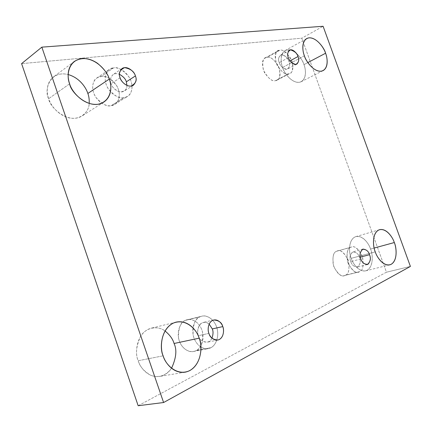 <?xml version="1.0" encoding="UTF-8"?>
<svg xmlns="http://www.w3.org/2000/svg" width="432" height="432" viewBox="0 0 432 432"><rect width="100%" height="100%" fill="white"/><g stroke="black" fill="none" stroke-linecap="round" stroke-linejoin="round"><path stroke-width="0.32" stroke-dasharray="2.16 1.62" d="M304.393 55.777L282.598 67.473C280.827 63.083 279.661 53.876 285.169 50.549C293.09 46.537 302.854 59.297 303.961 64.622L307.843 62.581L303.961 64.622C302.562 59.751 295.645 49.442 287.609 49.783C279.85 51.068 280.395 62.489 282.598 67.473C284.008 72.549 291.373 83.106 299.327 82.296C306.882 80.552 306.045 69.395 303.961 64.622C305.726 68.947 307.006 78.424 301.19 81.697C293.393 85.374 283.77 72.911 282.598 67.473L304.393 55.777M69.638 83.797L48.643 98.696C46.613 93.209 45.797 82.922 53.541 76.88C57.634 73.975 62.505 73.197 68.148 74.552C49.351 69.854 43.924 90.99 48.643 98.696C50.441 104.452 56.905 114.404 68.445 117.693C80.276 120.884 89.143 111.742 89.203 103.513C88.981 108.383 86.627 112.525 82.15 115.927C67.954 124.783 49.383 106.861 48.643 98.696L69.638 83.797M375.268 251.878L351.221 258.325C348.829 253.341 347.987 239.193 355.86 236.617C363.042 234.857 369.139 244.226 370.564 249.026L374.15 248.049L370.564 249.026C369.085 243.923 362.356 234.241 355.045 236.914C348.03 240.565 349.002 253.325 351.221 258.325C352.717 263.666 359.872 273.499 367.081 270.319C373.891 266.193 372.665 253.827 370.564 249.026C372.94 253.876 373.923 268.407 365.693 270.842C358.668 272.322 352.674 263.191 351.221 258.325L375.268 251.878M163.139 355.828L138.213 360.731C134.509 353.819 136.139 332.165 151.438 328.12C156.611 327.159 161.131 328.104 165.008 330.95C158.215 325.566 146.173 327.024 140.627 336.231C136.118 346.183 135.313 354.348 138.213 360.731C139.622 366.244 143.694 371.045 150.428 375.133C158.603 378.281 165.645 375.986 171.547 368.258C168.588 372.73 164.651 375.446 159.743 376.407C147.803 378.076 140.027 367.119 138.213 360.731L163.139 355.828M185.566 320.339L187.299 319.739C191.236 318.19 199.994 321.754 202.554 332.186C203.11 342.846 200.939 348.98 196.036 350.595L210.794 347.717C214.137 346.388 219.413 339.541 217.21 328.968C214.564 318.33 205.745 314.658 201.803 316.219L185.566 320.339C181.953 321.365 175.754 329.519 179.291 340.983C183.546 352.102 192.839 352.847 196.036 350.595C199.649 349.369 205.432 341.123 201.949 330.086C197.867 319.345 188.865 318.249 185.566 320.339L200.065 316.829C203.364 314.707 212.414 315.862 216.583 326.83C220.158 338.094 214.412 346.48 210.794 347.717C207.598 350.006 198.256 349.218 193.903 337.851C190.269 326.149 196.447 317.855 200.065 316.829C195.28 318.103 192.953 324.076 193.082 334.746C195.178 345.524 204.125 350.06 208.283 348.586L210.794 347.717L196.036 350.595L193.531 351.454C189.378 352.912 180.506 348.494 178.492 337.937C178.438 327.472 180.792 321.608 185.566 320.339M208.926 333.391L198.428 335.653C196.933 332.84 197.311 323.978 203.299 322.423C205.578 322.067 207.527 322.628 209.147 324.113C205.735 321.376 202.462 321.797 199.319 325.372C197.478 329.508 197.181 332.937 198.428 335.653L208.926 333.391M336.744 251.251L337.457 250.992C340.999 249.539 344.677 252.844 348.484 260.912C349.672 269.482 348.624 274.25 345.335 275.211L359.548 271.658C362.815 270.702 363.82 265.869 362.567 257.164C358.7 248.967 355.012 245.592 351.491 247.045L336.744 251.251C333.11 252.185 332.116 257.337 333.774 266.711C338.337 274.703 342.193 277.533 345.335 275.211C348.883 274.109 349.812 268.974 348.127 259.816C343.71 251.975 339.914 249.124 336.744 251.251L350.789 247.304C353.927 245.16 357.734 248.076 362.2 256.052C363.955 265.356 363.074 270.556 359.548 271.658C356.438 274.001 352.571 271.107 347.954 262.975C346.226 253.449 347.171 248.227 350.789 247.304C347.549 248.044 346.437 252.731 347.447 261.355C351.162 269.8 354.856 273.359 358.533 272.041L344.309 275.594C340.61 276.912 336.933 273.418 333.272 265.118C332.332 256.624 333.493 252.002 336.744 251.251M360.871 258.935L350.779 261.603C349.164 257.812 349.893 254.567 352.96 251.856C356.416 252.256 358.592 254.092 359.483 257.369L360.358 257.137L359.483 257.369C361.12 261.166 360.374 264.422 357.259 267.133C353.835 266.711 351.675 264.865 350.779 261.603L360.871 258.935M267.187 57.332C270.119 56.408 273.818 59.227 278.273 65.788C280.957 73.786 280.557 78.565 277.074 80.131L275.54 80.627L288.392 73.888L289.915 73.402C293.377 71.847 293.738 67.014 291.001 58.892C286.502 52.202 282.798 49.313 279.877 50.215L267.187 57.332C263.207 57.154 261.927 61.393 263.347 70.038C267.975 78.273 272.036 81.805 275.54 80.627C279.434 80.633 280.643 76.399 279.185 67.927C274.709 59.864 270.707 56.333 267.187 57.332L279.877 50.215C283.381 49.243 287.399 52.861 291.924 61.063C293.452 69.66 292.275 73.931 288.392 73.888C284.904 75.044 280.822 71.426 276.14 63.045C274.655 54.27 275.902 49.993 279.877 50.215L278.041 50.792C274.574 52.526 274.325 57.478 277.285 65.659C281.891 72.182 285.595 74.925 288.392 73.888L275.54 80.627C272.732 81.68 269.044 79.002 264.476 72.608C261.571 64.562 261.857 59.665 265.345 57.92L267.187 57.332M288.376 57.688L279.272 62.651C278.035 59.935 278.424 57.434 280.444 55.156C283.997 53.347 288.43 59.044 288.916 61.441L290.023 60.847L288.916 61.441C290.169 64.174 289.764 66.685 287.701 68.969C284.17 70.713 279.774 65.07 279.272 62.651L288.376 57.688M101.126 76.426C105.43 75.244 110.592 78.289 116.613 85.568C121.581 93.771 118.827 102.476 114.799 104.339L111.24 105.64L123.957 97.686L127.532 96.401C131.571 94.538 134.287 85.72 129.238 77.333C123.142 69.871 117.931 66.722 113.611 67.883L101.126 76.426C97.2 76.334 90.212 81.756 93.582 92.696C97.729 103.545 107.708 106.731 111.24 105.64C115.177 105.559 121.727 99.954 118.4 89.386C114.421 78.91 104.76 75.503 101.126 76.426L113.611 67.883C117.261 66.976 126.992 70.546 131.063 81.227C134.471 92 127.921 97.643 123.957 97.686C120.415 98.766 110.354 95.429 106.11 84.359C102.654 73.192 109.658 67.748 113.611 67.883L109.328 69.428C105.246 71.512 103 80.843 108.394 89.008C114.68 96.125 119.869 99.02 123.957 97.686L111.24 105.64C107.163 106.985 102.028 104.188 95.823 97.249C90.515 89.278 92.799 80.077 96.86 77.992L101.126 76.426M120.096 77.776L111.083 83.732C109.669 80.708 110.333 77.657 113.087 74.579C114.934 73.429 117.056 73.327 119.448 74.277C111.613 71.069 108.886 80.374 111.083 83.732L120.096 77.776M138.164 405.729L386.456 272.203L410.4 266.42L386.456 272.203L301.811 38.2L21.6 63.628L301.811 38.2L323.093 26.271L301.811 38.2L386.456 272.203L138.164 405.729M126.959 85.439C127.057 87.664 126.139 89.537 124.211 91.066C118.66 94.457 111.456 87.005 111.083 83.732C111.839 86.935 114.566 89.597 119.254 91.714C124.357 91.951 126.927 89.856 126.959 85.439M279.272 62.651C280.271 66.118 282.755 68.326 286.735 69.282C289.656 67.392 290.38 64.778 288.916 61.441C287.955 58.045 285.493 55.831 281.529 54.815C278.554 56.635 277.798 59.249 279.272 62.651M350.779 261.603C351.837 265.243 354.191 267.014 357.842 266.917C360.412 263.909 360.958 260.728 359.483 257.369C358.463 253.795 356.13 252.018 352.49 252.034C349.866 254.983 349.299 258.169 350.779 261.603M211.977 338.175C210.946 340.335 209.374 341.674 207.263 342.203C202.306 341.761 199.363 339.579 198.428 335.653C198.666 340.13 208.165 346.34 211.977 338.175M306.72 38.556L285.169 50.549M74.396 61.387L53.541 76.88M379.555 229.694L355.86 236.617M176.143 322.115L151.438 328.12M187.299 319.739L201.803 316.219M213.743 319.988L203.299 322.423M337.457 250.992L351.491 247.045M362.983 249.102L352.96 251.856M277.074 80.131L289.915 73.402M289.505 50.134L280.444 55.156M114.799 104.339L127.532 96.401M122.062 68.526L113.087 74.579M133.304 85.282L124.211 91.066M96.86 77.992L109.328 69.428M296.827 64.125L287.701 68.969M265.345 57.92L278.041 50.792M367.362 264.551L357.259 267.133M344.309 275.594L358.533 272.041M217.814 340.049L207.263 342.203M193.531 351.454L208.283 348.586M185.085 372.19L159.743 376.407M389.81 264.832L365.693 270.842M103.772 102.114L82.15 115.927M323.071 70.616L301.19 81.697"/><path stroke-width="0.65" d="M325.588 53.244C324.41 47.801 314.545 34.609 306.72 38.556C301.282 41.85 302.567 51.268 304.393 55.777C302.13 50.652 301.439 38.983 309.134 37.822C317.12 37.622 324.13 48.254 325.588 53.244C327.726 58.153 328.709 69.547 321.224 71.199C313.335 71.89 305.861 60.988 304.393 55.777C305.629 61.349 315.371 74.239 323.071 70.616C328.806 67.381 327.402 57.694 325.588 53.244L307.843 62.581L325.588 53.244M109.323 79.061C108.038 74.11 104.09 68.845 97.475 63.277C89.348 57.764 81.653 57.132 74.396 61.387C66.598 67.478 67.522 78.1 69.638 83.797C66.431 76.739 67.559 60.469 82.069 58.536C96.881 57.92 107.606 72.252 109.323 79.061C112.277 85.709 111.958 101.434 97.859 104.285C83.16 105.829 71.334 91.022 69.638 83.797C70.47 92.232 89.494 111.019 103.772 102.114C112.568 96.093 111.483 84.753 109.323 79.061L87.858 93.463L109.323 79.061M68.148 74.552C79.882 77.846 86.13 87.95 87.858 93.463C86.13 87.95 79.882 77.846 68.148 74.552M394.313 242.546C392.828 237.622 386.651 227.972 379.555 229.694C371.779 232.249 372.821 246.748 375.268 251.878C372.994 246.731 371.844 233.658 378.751 229.991C385.96 227.335 392.769 237.308 394.313 242.546C396.463 247.477 397.867 260.15 391.181 264.308C384.08 267.505 376.834 257.364 375.268 251.878C376.78 256.878 382.871 266.285 389.81 264.832C397.931 262.413 396.738 247.531 394.313 242.546L374.15 248.049L394.313 242.546M199.157 338.175C197.294 331.571 188.833 319.491 176.143 322.115C160.731 326.198 159.311 348.635 163.139 355.828C159.899 348.727 160.229 329.74 173.394 323.066C186.889 317.806 197.294 330.912 199.157 338.175C202.138 344.876 202.543 362.977 189.799 370.591C176.445 376.898 164.997 363.587 163.139 355.828C165.046 362.464 173.043 373.864 185.085 372.19C201.69 368.863 203.083 345.087 199.157 338.175L174.064 343.494L199.157 338.175M165.008 330.95C169.879 334.978 172.897 339.163 174.064 343.494C172.897 339.163 169.879 334.978 165.008 330.95M222.782 326.597C221.827 322.569 218.813 320.36 213.743 319.988C207.749 321.548 207.414 330.529 208.926 333.391C207.652 330.572 207.571 323.077 212.587 320.387C217.777 318.26 222.016 323.622 222.782 326.597C224.014 329.351 224.208 336.706 219.256 339.547C214.094 341.847 209.693 336.452 208.926 333.391C209.882 337.37 212.841 339.59 217.814 340.049C223.987 338.591 224.305 329.416 222.782 326.597L212.285 328.919L222.782 326.597M209.147 324.113L212.285 328.919C213.365 331.258 213.262 334.341 211.977 338.175C213.262 334.341 213.365 331.258 212.285 328.919L209.147 324.113M369.522 254.696C368.609 251.381 366.433 249.518 362.983 249.102C359.937 251.824 359.235 255.101 360.871 258.935C359.37 255.463 359.915 252.239 362.513 249.275C366.147 249.275 368.48 251.078 369.522 254.696C371.012 258.093 370.483 261.301 367.945 264.33C364.306 264.416 361.946 262.618 360.871 258.935C361.784 262.235 363.944 264.109 367.362 264.551C370.456 261.819 371.174 258.536 369.522 254.696L360.358 257.137L369.522 254.696M297.994 56.538C297.497 54.119 293.042 48.335 289.505 50.134C287.501 52.418 287.123 54.934 288.376 57.688C286.886 54.243 287.626 51.613 290.585 49.799C294.543 50.857 297.016 53.104 297.994 56.538C299.473 59.918 298.766 62.548 295.861 64.427C291.886 63.439 289.391 61.193 288.376 57.688C288.889 60.134 293.312 65.853 296.827 64.125C298.874 61.83 299.263 59.303 297.994 56.538L290.023 60.847L297.994 56.538M135.389 75.951C135.032 72.662 127.651 64.946 122.062 68.526C119.313 71.62 118.66 74.698 120.096 77.776C118.195 73.418 119.696 70.038 124.6 67.624C130.696 68.834 134.293 71.609 135.389 75.951C137.284 80.19 135.832 83.576 131.031 86.098C125.345 86.573 120.803 80.638 120.096 77.776C120.479 81.092 127.748 88.679 133.304 85.282C136.166 82.172 136.863 79.056 135.389 75.951L126.328 81.821L135.389 75.951M119.448 74.277C123.412 76.594 125.707 79.11 126.328 81.821L126.959 85.439L126.328 81.821C125.707 79.11 123.412 76.594 119.448 74.277M410.4 266.42L163.593 402.527L138.164 405.729L163.593 402.527L41.839 47.147L21.6 63.628L138.164 405.729L21.6 63.628L41.839 47.147L323.093 26.271L410.4 266.42L323.093 26.271L41.839 47.147L163.593 402.527L410.4 266.42M89.203 103.513C89.386 99.614 88.938 96.266 87.858 93.463C88.938 96.266 89.386 99.614 89.203 103.513M171.547 368.258C176.245 358.031 177.082 349.774 174.064 343.494C177.082 349.774 176.245 358.031 171.547 368.258"/></g></svg>
